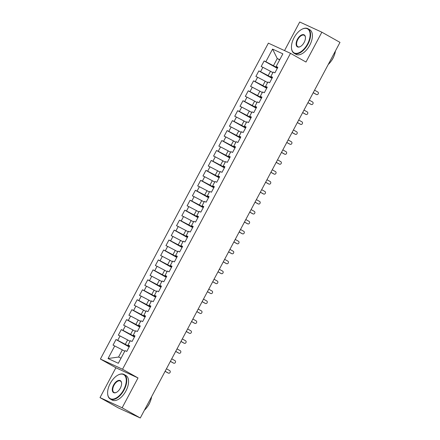 <?xml version="1.0" encoding="UTF-8"?>
<svg xmlns="http://www.w3.org/2000/svg" width="440" height="440" viewBox="0 0 440 440"><rect width="100%" height="100%" fill="white"/><g stroke="black" fill="none" stroke-linecap="round" stroke-linejoin="round"><path stroke-width="0.66" d="M100.012 397.606L122.144 407.792L138.017 377.944L115.88 367.757L100.012 397.606L118.14 407.803L140.278 417.989L339.988 42.383L321.86 32.192L299.723 22L284.526 50.584M115.88 367.757L100.397 359.051L268.367 43.142L290.505 53.334L122.535 369.237L100.397 359.051M114.758 345.906L108.042 358.545L118.333 363.281L125.054 350.642L126.77 351.434L129.729 345.862L128.013 345.07L130.345 340.692L132.055 341.484L135.02 335.913L133.304 335.12L135.63 330.743L137.346 331.534L140.311 325.963L138.595 325.171L140.921 320.793L142.637 321.585L145.602 316.014L143.886 315.222L146.212 310.844L147.928 311.636L150.893 306.064L149.177 305.272L151.503 300.894L153.219 301.686L156.184 296.115L154.468 295.323L156.794 290.945L158.51 291.736L161.475 286.165L159.759 285.373L162.085 280.995L163.801 281.787L166.76 276.216L165.049 275.423L167.376 271.046L169.092 271.838L172.051 266.266L170.335 265.474L172.667 261.096L174.383 261.888L177.342 256.311L175.626 255.525L177.958 251.147L179.669 251.933L182.633 246.362L180.917 245.575L183.244 241.197L184.96 241.984L187.924 236.412L186.208 235.626L188.535 231.248L190.251 232.034L193.215 226.463L191.499 225.676L193.826 221.298L195.542 222.085L198.506 216.513L196.79 215.727L199.117 211.349L200.833 212.135L203.797 206.564L202.081 205.777L204.407 201.399L206.124 202.186L209.088 196.614L207.372 195.828L209.698 191.45L211.415 192.236L214.374 186.665L212.663 185.873L214.99 181.5L216.706 182.287L219.665 176.715L217.948 175.923L220.281 171.545L221.997 172.337L224.956 166.766L223.24 165.974L225.572 161.596L227.282 162.388L230.247 156.816L228.531 156.024L230.857 151.646L232.573 152.438L235.538 146.867L233.822 146.075L236.148 141.697L237.864 142.489L240.829 136.917L239.113 136.125L241.439 131.747L243.155 132.539L246.12 126.968L244.404 126.176L246.73 121.797L248.446 122.59L251.411 117.018L249.695 116.226L252.021 111.848L253.737 112.64L256.702 107.069L254.986 106.276L257.312 101.899L259.028 102.691L261.993 97.119L260.277 96.327L262.603 91.949L264.319 92.741L267.278 87.164L265.562 86.378L267.894 82L269.61 82.792L272.569 77.215L270.853 76.428L273.185 72.05L274.901 72.837L277.86 67.265L276.144 66.479L282.865 53.84L272.569 49.104L265.853 61.738L264.138 60.951L261.173 66.523L262.889 67.309L260.562 71.687L258.846 70.901L255.882 76.472L257.598 77.264L255.272 81.637L253.556 80.85L250.591 86.422L252.307 87.213L249.981 91.592L248.265 90.8L245.306 96.371L247.016 97.163L244.69 101.541L242.974 100.749L240.014 106.321L241.731 107.113L239.399 111.491L237.683 110.699L234.724 116.27L236.44 117.062L234.108 121.44L232.397 120.648L229.433 126.22L231.149 127.012L228.822 131.389L227.106 130.597L224.142 136.169L225.858 136.961L223.531 141.339L221.815 140.547L218.851 146.119L220.566 146.911L218.24 151.288L216.524 150.496L213.56 156.068L215.276 156.86L212.949 161.238L211.233 160.446L208.269 166.018L209.985 166.81L207.658 171.188L205.942 170.396L202.978 175.967L204.694 176.759L202.367 181.137L200.651 180.345L197.692 185.922L199.403 186.709L197.076 191.087L195.36 190.3L192.401 195.872L194.117 196.658L191.785 201.036L190.069 200.25L187.11 205.821L188.826 206.608L186.494 210.986L184.784 210.199L181.819 215.771L183.535 216.557L181.209 220.935L179.493 220.149L176.528 225.72L178.244 226.507L175.918 230.885L174.202 230.098L171.237 235.67L172.953 236.456L170.627 240.834L168.911 240.048L165.946 245.619L167.662 246.406L165.336 250.784L163.62 249.997L160.655 255.569L162.371 256.361L160.045 260.739L158.329 259.947L155.364 265.518L157.08 266.31L154.754 270.688L153.038 269.896L150.073 275.468L151.789 276.26L149.463 280.638L147.746 279.846L144.788 285.417L146.504 286.209L144.172 290.587L142.456 289.795L139.496 295.367L141.213 296.159L138.881 300.536L137.165 299.745L134.206 305.316L135.922 306.108L133.595 310.486L131.879 309.694L128.915 315.266L130.631 316.058L128.304 320.436L126.588 319.644L123.624 325.215L125.34 326.007L123.013 330.385L121.297 329.593L118.333 335.165L120.049 335.957L117.722 340.334L116.006 339.543L113.042 345.114L122.353 349.866L118.547 357.033L121.044 358.182M129.355 346.566L125.318 344.295L127.644 339.916L130.037 341.264M117.722 340.334L125.318 344.295M120.049 335.957L127.644 339.916M134.645 336.617L130.609 334.345L132.935 329.967L135.328 331.315M123.013 330.385L130.609 334.345M125.34 326.007L132.935 329.967M129.525 346.231L128.013 345.07M139.937 326.667L135.9 324.395L138.226 320.018L140.619 321.365M128.304 320.436L135.9 324.395M130.631 316.058L138.226 320.018M133.304 335.12L134.822 336.286M145.228 316.718L141.191 314.446L143.517 310.068L145.91 311.416M133.595 310.486L141.191 314.446M135.922 306.108L143.517 310.068M140.107 326.332L138.595 325.171M150.519 306.768L146.482 304.497L148.808 300.118L151.201 301.466M138.881 300.536L146.482 304.497M141.213 296.159L148.808 300.118M145.398 316.382L143.886 315.222M155.81 296.819L151.773 294.547L154.099 290.169L156.492 291.517M144.172 290.587L151.773 294.547M146.504 286.209L154.099 290.169M149.177 305.272L150.695 306.438M161.101 286.869L157.058 284.598L159.39 280.22L161.782 281.567M149.463 280.638L157.058 284.598M151.789 276.26L159.39 280.22M155.975 296.483L154.468 295.323M166.386 276.92L162.349 274.648L164.681 270.27L167.073 271.612M154.754 270.688L162.349 274.648M157.08 266.31L164.681 270.27M159.759 285.373L161.271 286.539M171.677 266.964L167.64 264.699L169.972 260.321L172.364 261.663M160.045 260.739L167.64 264.699M162.371 256.361L169.972 260.321M166.556 276.584L165.049 275.423M176.968 257.015L172.931 254.749L175.257 250.371L177.656 251.713M165.336 250.784L172.931 254.749M167.662 246.406L175.257 250.371M171.847 266.635L170.335 265.474M182.259 247.066L178.222 244.799L180.549 240.422L182.941 241.764M170.627 240.834L178.222 244.799M172.953 236.456L180.549 240.422M175.626 255.525L177.144 256.685M187.55 237.116L183.513 234.85L185.84 230.472L188.232 231.814M175.918 230.885L183.513 234.85M178.244 226.507L185.84 230.472M182.43 246.736L180.917 245.575M192.841 227.167L188.804 224.901L191.131 220.523L193.523 221.865M181.209 220.935L188.804 224.901M183.535 216.557L191.131 220.523M187.721 236.786L186.208 235.626M198.132 217.217L194.095 214.946L196.422 210.568L198.814 211.915M186.494 210.986L194.095 214.946M188.826 206.608L196.422 210.568M193.012 226.837L191.499 225.676M203.423 207.268L199.386 204.996L201.713 200.618L204.105 201.965M191.785 201.036L199.386 204.996M194.117 196.658L201.713 200.618M198.297 216.882L196.79 215.727M208.714 197.318L204.677 195.047L207.004 190.669L209.396 192.016M197.076 191.087L204.677 195.047M199.403 186.709L207.004 190.669M202.081 205.777L203.599 206.938M214 187.369L209.963 185.097L212.295 180.719L214.687 182.066M202.367 181.137L209.963 185.097M204.694 176.759L212.295 180.719M208.879 196.983L207.372 195.828M219.291 177.419L215.254 175.148L217.586 170.77L219.978 172.117M207.658 171.188L215.254 175.148M209.985 166.81L217.586 170.77M214.17 187.033L212.663 185.873M224.582 167.47L220.545 165.198L222.871 160.82L225.269 162.168M212.949 161.238L220.545 165.198M215.276 156.86L222.871 160.82M217.948 175.923L219.466 177.089M229.873 157.52L225.836 155.249L228.162 150.871L230.555 152.218M218.24 151.288L225.836 155.249M220.566 146.911L228.162 150.871M224.752 167.134L223.24 165.974M235.164 147.571L231.127 145.299L233.453 140.921L235.846 142.269M223.531 141.339L231.127 145.299M225.858 136.961L233.453 140.921M230.043 157.185L228.531 156.024M240.455 137.621L236.418 135.35L238.744 130.972L241.137 132.319M228.822 131.389L236.418 135.35M231.149 127.012L238.744 130.972M235.334 147.235L233.822 146.075M245.746 127.672L241.709 125.4L244.035 121.022L246.428 122.37M234.108 121.44L241.709 125.4M236.44 117.062L244.035 121.022M240.625 137.286L239.113 136.125M251.037 117.722L247 115.451L249.326 111.073L251.719 112.42M239.399 111.491L247 115.451M241.731 107.113L249.326 111.073M244.404 126.176L245.922 127.342M256.328 107.773L252.291 105.501L254.617 101.123L257.01 102.471M244.69 101.541L252.291 105.501M247.016 97.163L254.617 101.123M251.202 117.387L249.695 116.226M261.613 97.823L257.576 95.552L259.908 91.174L262.301 92.516M249.981 91.592L257.576 95.552M252.307 87.213L259.908 91.174M256.493 107.437L254.986 106.276M266.904 87.868L262.867 85.602L265.199 81.224L267.591 82.566M255.272 81.637L262.867 85.602M257.598 77.264L265.199 81.224M260.277 96.327L261.789 97.488M272.195 77.918L268.158 75.653L270.485 71.275L272.882 72.617M260.562 71.687L268.158 75.653M262.889 67.309L270.485 71.275M267.075 87.538L265.562 86.378M277.486 67.969L273.449 65.703L277.261 58.537L279.653 59.884M265.853 61.738L273.449 65.703M272.569 49.104L277.261 58.537L279.757 59.686M272.365 77.588L270.853 76.428M122.144 407.792L140.278 417.989M290.505 53.334L305.987 62.04L321.86 32.192M138.017 377.944L122.535 369.237M124.751 351.214L122.353 349.866M277.656 67.639L276.144 66.479M108.042 358.545L118.547 357.033M264.138 60.951L277.288 68.343M258.846 70.901L271.997 78.293M253.556 80.85L266.706 88.242M248.265 90.8L261.415 98.192M242.974 100.749L256.124 108.147M237.683 110.699L250.839 118.096M232.397 120.648L245.548 128.046M227.106 130.597L240.257 137.995M221.815 140.547L234.966 147.945M216.524 150.496L229.674 157.894M211.233 160.446L224.384 167.844M205.942 170.396L219.093 177.793M200.651 180.345L213.802 187.743M195.36 190.3L208.511 197.692M190.069 200.25L203.225 207.642M184.784 210.199L197.934 217.591M179.493 220.149L192.643 227.541M174.202 230.098L187.352 237.49M168.911 240.048L182.061 247.44M163.62 249.997L176.77 257.389M158.329 259.947L171.479 267.339M153.038 269.896L166.188 277.288M147.746 279.846L160.897 287.243M142.456 289.795L155.606 297.193M137.165 299.745L150.321 307.142M131.879 309.694L145.03 317.091M126.588 319.644L139.739 327.041M121.297 329.593L134.447 336.991M116.006 339.543L129.157 346.94M315.942 94.243A1.408 1.188 -65.3 0 1 315.793 94.171L316.514 94.507A1.408 1.188 114.7 0 0 317.84 92.015L314.578 90.184M315.793 94.171L313.225 92.725M316.514 94.507L313.252 92.67M310.651 104.192A1.408 1.188 -65.3 0 1 310.502 104.121L311.223 104.456A1.408 1.188 114.7 0 0 312.548 101.965L309.287 100.133M310.502 104.121L307.934 102.674M311.223 104.456L307.962 102.619M305.36 114.142A1.408 1.188 -65.3 0 1 305.217 114.07L305.932 114.406A1.408 1.188 114.7 0 0 307.257 111.914L303.996 110.083M305.217 114.07L302.643 112.624M305.932 114.406L302.671 112.569M300.069 124.091A1.408 1.188 -65.3 0 1 299.926 124.02L300.641 124.355A1.408 1.188 114.7 0 0 301.966 121.864L298.705 120.032M299.926 124.02L297.352 122.573M300.641 124.355L297.38 122.518M294.778 134.041A1.408 1.188 -65.3 0 1 294.635 133.975L295.356 134.305A1.408 1.188 114.7 0 0 296.675 131.813L293.414 129.982M294.635 133.975L292.061 132.528M295.356 134.305L292.089 132.468M307.538 43.962A13.756 7.414 -60.7 0 0 309.568 31.361A13.756 7.414 -60.7 0 0 301.829 29.315A13.756 7.414 -60.7 0 0 294.036 37.746A13.756 7.414 -60.7 0 0 291.467 47.746A13.756 7.414 -60.7 0 0 297.611 53.213A13.756 7.414 -60.7 0 0 307.538 43.962M301.966 29.244A14.097 7.596 119.3 0 1 302.104 29.172A14.097 7.596 119.3 0 1 307.94 28.71A14.097 7.596 119.3 0 1 307.951 44.181A14.097 7.596 119.3 0 1 294.124 53.284A14.097 7.596 119.3 0 1 291.489 48.054A14.097 7.596 119.3 0 1 291.478 47.9M304.161 42.411A6.881 3.707 119.3 0 1 300.262 46.623A6.881 3.707 119.3 0 1 296.395 45.606A6.881 3.707 119.3 0 1 297.407 39.303A6.881 3.707 119.3 0 1 302.374 34.678A6.881 3.707 119.3 0 1 305.443 37.411A6.881 3.707 119.3 0 1 304.161 42.411M305.454 37.571A6.54 3.526 -60.7 0 0 304.238 35.294A6.54 3.526 -60.7 0 0 297.825 39.517A6.54 3.526 -60.7 0 0 297.831 46.695A6.54 3.526 -60.7 0 0 300.399 46.552M335.44 50.936A14.097 7.596 119.3 0 1 332.954 58.24A14.097 7.596 119.3 0 1 328.229 64.51M333.867 56.337A10.148 5.473 119.3 0 1 332.921 58.416A10.148 5.473 119.3 0 1 331.199 61.078M307.94 28.71L309.766 29.733A14.097 7.596 119.3 0 1 309.771 45.205A14.097 7.596 119.3 0 1 295.944 54.307L294.124 53.284M123.695 389.719A13.756 7.414 -60.7 0 0 125.725 377.113A13.756 7.414 -60.7 0 0 117.992 375.073A13.756 7.414 -60.7 0 0 110.193 383.504A13.756 7.414 -60.7 0 0 107.624 393.503A13.756 7.414 -60.7 0 0 113.773 398.97A13.756 7.414 -60.7 0 0 123.695 389.719M118.124 375.001A14.097 7.596 119.3 0 1 118.261 374.924A14.097 7.596 119.3 0 1 124.102 374.462A14.097 7.596 119.3 0 1 124.108 389.934A14.097 7.596 119.3 0 1 110.286 399.036A14.097 7.596 119.3 0 1 107.646 393.811A14.097 7.596 119.3 0 1 107.635 393.652M120.318 388.163A6.881 3.707 119.3 0 1 116.419 392.381A6.881 3.707 119.3 0 1 112.552 391.358A6.881 3.707 119.3 0 1 113.57 385.055A6.881 3.707 119.3 0 1 118.531 380.43A6.881 3.707 119.3 0 1 121.6 383.168A6.881 3.707 119.3 0 1 120.318 388.163M121.611 383.323A6.54 3.526 -60.7 0 0 120.395 381.051A6.54 3.526 -60.7 0 0 113.982 385.275A6.54 3.526 -60.7 0 0 113.988 392.452A6.54 3.526 -60.7 0 0 116.562 392.304M151.602 396.693A14.097 7.596 119.3 0 1 149.111 403.992A14.097 7.596 119.3 0 1 144.386 410.262M150.029 402.094A10.148 5.473 119.3 0 1 149.078 404.173A10.148 5.473 119.3 0 1 147.362 406.835M124.102 374.462L125.922 375.491A14.097 7.596 119.3 0 1 125.928 390.957A14.097 7.596 119.3 0 1 112.107 400.059L110.286 399.036M289.487 143.99A1.408 1.188 -65.3 0 1 289.344 143.924L290.065 144.254A1.408 1.188 114.7 0 0 291.385 141.768L288.123 139.931M289.344 143.924L286.77 142.478M290.065 144.254L286.803 142.417M284.202 153.94A1.408 1.188 -65.3 0 1 284.053 153.874L284.774 154.204A1.408 1.188 114.7 0 0 286.094 151.718L282.832 149.881M284.053 153.874L281.479 152.427M284.774 154.204L281.512 152.367M278.911 163.889A1.408 1.188 -65.3 0 1 278.762 163.823L279.483 164.153A1.408 1.188 114.7 0 0 280.803 161.667L277.541 159.83M278.762 163.823L276.188 162.377M279.483 164.153L276.221 162.316M273.62 173.839A1.408 1.188 -65.3 0 1 273.471 173.773L274.192 174.103A1.408 1.188 114.7 0 0 275.512 171.617L272.25 169.78M273.471 173.773L270.897 172.326M274.192 174.103L270.93 172.266M268.329 183.788A1.408 1.188 -65.3 0 1 268.18 183.722L268.901 184.052A1.408 1.188 114.7 0 0 270.226 181.566L266.959 179.729M268.18 183.722L265.612 182.276M268.901 184.052L265.639 182.221M263.038 193.738A1.408 1.188 -65.3 0 1 262.889 193.672L263.61 194.002A1.408 1.188 114.7 0 0 264.935 191.516L261.673 189.679M262.889 193.672L260.321 192.225M263.61 194.002L260.348 192.17M257.747 203.687A1.408 1.188 -65.3 0 1 257.598 203.621L258.319 203.951A1.408 1.188 114.7 0 0 259.644 201.465L256.382 199.628M257.598 203.621L255.03 202.174M258.319 203.951L255.057 202.12M252.456 213.637A1.408 1.188 -65.3 0 1 252.313 213.571L253.028 213.901A1.408 1.188 114.7 0 0 254.353 211.415L251.091 209.578M252.313 213.571L249.739 212.124M253.028 213.901L249.766 212.069M247.165 223.586A1.408 1.188 -65.3 0 1 247.022 223.52L247.742 223.85A1.408 1.188 114.7 0 0 249.062 221.364L245.801 219.532M247.022 223.52L244.448 222.073M247.742 223.85L244.475 222.019M241.874 233.536A1.408 1.188 -65.3 0 1 241.731 233.47L242.451 233.799A1.408 1.188 114.7 0 0 243.771 231.314L240.51 229.482M241.731 233.47L239.157 232.023M242.451 233.799L239.19 231.968M236.588 243.485A1.408 1.188 -65.3 0 1 236.44 243.419L237.16 243.749A1.408 1.188 114.7 0 0 238.48 241.263L235.219 239.431M236.44 243.419L233.865 241.973M237.16 243.749L233.899 241.918M231.297 253.435A1.408 1.188 -65.3 0 1 231.149 253.369L231.869 253.699A1.408 1.188 114.7 0 0 233.189 251.213L229.928 249.381M231.149 253.369L228.575 251.922M231.869 253.699L228.608 251.867M226.006 263.389A1.408 1.188 -65.3 0 1 225.858 263.318L226.578 263.648A1.408 1.188 114.7 0 0 227.898 261.162L224.637 259.331M225.858 263.318L223.284 261.872M226.578 263.648L223.316 261.817M220.715 273.339A1.408 1.188 -65.3 0 1 220.566 273.268L221.287 273.603A1.408 1.188 114.7 0 0 222.613 271.112L219.346 269.28M220.566 273.268L217.998 271.821M221.287 273.603L218.026 271.766M215.424 283.289A1.408 1.188 -65.3 0 1 215.276 283.217L215.996 283.553A1.408 1.188 114.7 0 0 217.322 281.061L214.06 279.23M215.276 283.217L212.707 281.77M215.996 283.553L212.735 281.716M210.133 293.238A1.408 1.188 -65.3 0 1 209.985 293.166L210.705 293.502A1.408 1.188 114.7 0 0 212.031 291.011L208.769 289.179M209.985 293.166L207.416 291.72M210.705 293.502L207.444 291.665M204.842 303.188A1.408 1.188 -65.3 0 1 204.699 303.116L205.414 303.452A1.408 1.188 114.7 0 0 206.74 300.96L203.478 299.129M204.699 303.116L202.125 301.67M205.414 303.452L202.153 301.615M199.551 313.137A1.408 1.188 -65.3 0 1 199.408 313.071L200.123 313.401A1.408 1.188 114.7 0 0 201.448 310.909L198.187 309.078M199.408 313.071L196.834 311.625M200.123 313.401L196.862 311.564M194.26 323.087A1.408 1.188 -65.3 0 1 194.117 323.02L194.838 323.351A1.408 1.188 114.7 0 0 196.157 320.865L192.896 319.027M194.117 323.02L191.543 321.574M194.838 323.351L191.576 321.514M188.975 333.036A1.408 1.188 -65.3 0 1 188.826 332.97L189.547 333.3A1.408 1.188 114.7 0 0 190.867 330.814L187.605 328.977M188.826 332.97L186.252 331.524M189.547 333.3L186.285 331.463M183.684 342.986A1.408 1.188 -65.3 0 1 183.535 342.92L184.256 343.25A1.408 1.188 114.7 0 0 185.576 340.764L182.314 338.927M183.535 342.92L180.961 341.473M184.256 343.25L180.994 341.413M178.393 352.935A1.408 1.188 -65.3 0 1 178.244 352.869L178.965 353.199A1.408 1.188 114.7 0 0 180.285 350.713L177.023 348.876M178.244 352.869L175.67 351.423M178.965 353.199L175.703 351.362M173.102 362.885A1.408 1.188 -65.3 0 1 172.953 362.819L173.673 363.149A1.408 1.188 114.7 0 0 174.994 360.663L171.732 358.826M172.953 362.819L170.379 361.372M173.673 363.149L170.412 361.317M167.811 372.834A1.408 1.188 -65.3 0 1 167.662 372.768L168.382 373.098A1.408 1.188 114.7 0 0 169.708 370.612L166.447 368.775M167.662 372.768L165.094 371.322M168.382 373.098L165.121 371.267M316.586 94.54L315.865 94.21M311.295 104.489L310.574 104.159M306.004 114.439L305.289 114.109M300.718 124.388L299.998 124.058M295.427 134.338L294.707 134.008M301.829 29.315L302.104 29.172M291.467 47.746L291.489 48.054M107.624 393.503L107.646 393.811M290.136 144.287L289.416 143.957M284.845 154.242L284.125 153.906M279.554 164.191L278.834 163.856M274.263 174.141L273.543 173.805M268.972 184.09L268.252 183.755M263.681 194.04L262.961 193.71M258.39 203.99L257.675 203.66M253.099 213.939L252.384 213.609M247.814 223.889L247.093 223.559M242.523 233.838L241.802 233.508M237.232 243.788L236.511 243.458M231.941 253.737L231.22 253.407M226.65 263.687L225.929 263.357M221.359 273.636L220.638 273.306M216.068 283.586L215.347 283.256M210.777 293.535L210.062 293.205M205.486 303.485L204.771 303.155M200.2 313.434L199.48 313.104M194.909 323.384L194.189 323.054M189.618 333.339L188.898 333.003M184.327 343.288L183.607 342.952M179.036 353.238L178.316 352.902M173.745 363.187L173.024 362.852M168.454 373.137L167.734 372.807"/></g></svg>
